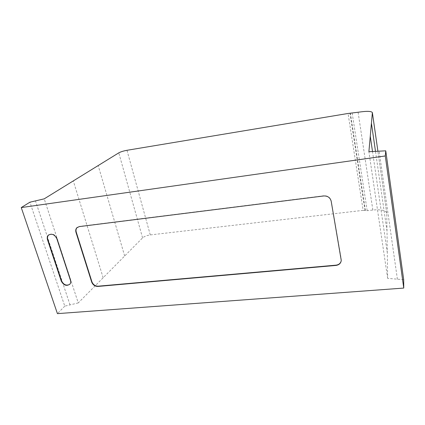 <?xml version="1.0" encoding="UTF-8"?>
<svg xmlns="http://www.w3.org/2000/svg" width="425" height="425" viewBox="0 0 425 425"><rect width="100%" height="100%" fill="white"/><g stroke="black" fill="none" stroke-linecap="round" stroke-linejoin="round"><path stroke-width="0.32" stroke-dasharray="2.12 1.59" d="M69.732 284.362L70.226 283.836C70.996 282.774 71.15 281.493 70.699 280.001L57.093 238.42C54.99 234.345 52.243 233.134 48.848 234.781M341.217 260.87L341.238 259.011L331.229 200.951C330.214 197.365 327.739 195.633 323.802 195.75L79.464 226.403L77.355 227.317M403.686 279.687L387.648 278.37L386.766 213.058C385.613 210.333 380.97 209.323 372.837 210.024L367.184 210.673L363.152 210.354L348.054 113.47M363.152 210.354L150.269 234.919C146.869 235.429 144.309 236.417 142.577 237.883L78.253 302.924L44.211 198.847M365.043 210.444L350.003 113.326M365.415 210.598L350.375 113.374M387.648 278.37L368.895 151.72M78.253 302.924L64.77 306.143L29.909 202.199M64.77 306.143L57.428 313.639M56.812 238.637L57.093 238.42M70.433 280.245L70.699 280.001M341.19 259.277L341.238 259.011M79.193 226.615L79.464 226.403M150.269 234.919L126.979 150.296M367.184 210.673L352.203 113.231M372.837 210.024L358.11 112.248M386.777 213.233L377.894 151.242L386.766 213.058M387.016 231.062L375.498 151.369M387.308 252.779L372.513 151.528M397.391 279.167L379.137 151.178M70.013 304.89L35.466 200.892M103.158 277.743L73.297 180.907M124.663 255.999L98.191 165.553M142.577 237.883L118.782 152.851M341.259 260.461L341.302 260.196"/><path stroke-width="0.64" d="M47.504 239.748C46.963 237.968 47.207 236.486 48.232 235.301C51.622 233.213 54.48 234.329 56.812 238.637L70.433 280.245C70.89 281.738 70.736 283.018 69.966 284.086C66.661 286.439 63.761 285.446 61.264 281.111L47.504 239.748L47.791 239.535L61.535 280.867C63.649 284.835 66.38 285.998 69.732 284.362M48.848 234.781L48.519 235.089C47.494 236.273 47.249 237.756 47.791 239.535M77.355 227.317L76.973 227.694C75.99 228.905 75.751 230.377 76.256 232.119L91.922 281.796C93.128 284.692 95.211 286.152 98.17 286.184L336.016 265.158C338.815 264.77 340.553 263.341 341.217 260.87M335.962 265.428L97.925 286.439C94.966 286.408 92.884 284.941 91.678 282.046L75.985 232.332C75.48 230.589 75.719 229.112 76.707 227.901L79.193 226.615L323.738 195.962C327.675 195.84 330.156 197.577 331.171 201.163L341.259 260.461C340.85 263.298 339.086 264.956 335.962 265.428L336.016 265.158M126.979 150.296L348.054 113.47L358.11 112.248C366.6 110.973 371.349 111.079 372.369 112.567L368.895 151.72L385.757 150.827L385.289 155.954L21.25 207.57L29.909 202.199L44.211 198.847L118.782 152.851C120.727 151.805 123.457 150.949 126.979 150.296M21.25 207.57L57.428 313.639L403.75 288.07L403.686 279.687L385.757 150.827M403.75 288.07L385.289 155.954M61.264 281.111L61.535 280.867M75.985 232.332L76.256 232.119M372.369 112.567L377.91 151.242L372.369 112.668M375.498 151.369L371.429 123.234M372.513 151.528L370.276 136.228M48.232 235.301L48.519 235.089M76.707 227.901L76.973 227.694"/></g></svg>
